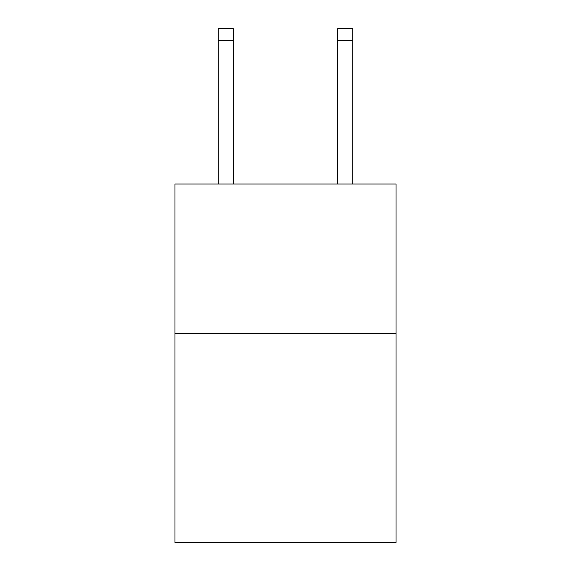 <?xml version="1.0" encoding="UTF-8"?>
<svg xmlns="http://www.w3.org/2000/svg" width="571" height="571" viewBox="0 0 571 571"><rect width="100%" height="100%" fill="white"/><g stroke="black" fill="none" stroke-linecap="round" stroke-linejoin="round"><path stroke-width="0.86" d="M396.024 333.35L396.024 542.45L174.976 542.45L174.976 183.998L396.024 183.998L396.024 333.35L174.976 333.35M233.225 183.998L233.225 40.498L218.293 40.498L218.293 28.55L233.225 28.55L233.225 40.498M218.293 183.998L218.293 40.498M352.707 183.998L352.707 28.55L337.775 28.55L337.775 183.998M337.775 40.498L352.707 40.498"/></g></svg>
